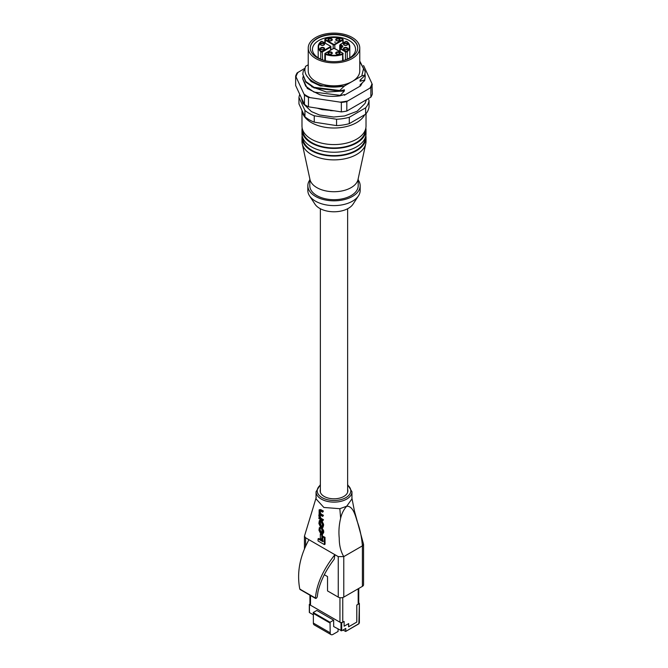 <?xml version="1.0" encoding="UTF-8"?>
<svg xmlns="http://www.w3.org/2000/svg" width="668" height="668" viewBox="0 0 668 668"><rect width="100%" height="100%" fill="white"/><g stroke="black" fill="none" stroke-linecap="round" stroke-linejoin="round"><path stroke-width="1" d="M358.474 195.841L352.996 204.208A20.307 11.723 180 0 1 319.646 208.349A20.307 11.723 180 0 1 315.004 204.208L309.526 195.841A26.161 15.105 0 0 0 315.505 201.177A26.161 15.105 0 0 0 358.474 195.841A26.161 15.105 0 0 0 360.161 190.497L360.161 185.721A26.161 15.105 180 0 1 344.012 199.674A26.161 15.105 180 0 1 315.505 196.4A26.161 15.105 180 0 1 307.839 185.721A26.161 15.105 180 0 1 309.793 179.993M364.711 114.746A32.014 18.487 180 0 1 311.363 122.595A32.014 18.487 180 0 1 302.028 110.529M301.986 110.42L301.986 126.102A32.014 18.487 0 0 0 311.363 139.169A32.014 18.487 0 0 0 346.249 143.177A32.014 18.487 0 0 0 366.014 126.102L366.014 113.735M302.763 130.168A31.237 18.036 0 0 0 311.914 142.676A31.237 18.036 0 0 0 345.765 146.634A31.237 18.036 0 0 0 365.237 130.168M302.763 137.817A31.237 18.036 0 0 0 311.914 150.325A31.237 18.036 0 0 0 345.765 154.283A31.237 18.036 0 0 0 365.237 137.817M358.207 179.993A26.161 15.105 180 0 1 360.161 185.721M365.847 135.662A32.014 18.487 180 0 1 366.014 137.575L366.014 141.399A32.014 18.487 180 0 1 365.772 143.695L358.023 179.483A24.207 13.978 180 0 1 341.857 190.964A24.207 13.978 180 0 1 316.882 187.633A24.207 13.978 180 0 1 309.977 179.483L302.228 143.695A32.014 18.487 180 0 1 301.986 141.399L301.986 137.575A32.014 18.487 180 0 1 302.153 135.662M365.772 143.695A32.014 18.487 180 0 1 344.387 158.884A32.014 18.487 180 0 1 311.363 154.475A32.014 18.487 180 0 1 302.228 143.695M358.207 178.615L358.207 185.721A24.207 13.978 180 0 1 343.26 198.63A24.207 13.978 180 0 1 316.882 195.599A24.207 13.978 180 0 1 309.793 185.721L309.793 178.615M366.014 137.575A32.014 18.487 180 0 1 346.249 154.659A32.014 18.487 180 0 1 311.363 150.651A32.014 18.487 180 0 1 301.986 137.575M365.847 128.014A32.014 18.487 180 0 1 366.014 129.926A32.014 18.487 180 0 1 346.249 147.002A32.014 18.487 180 0 1 311.363 142.994A32.014 18.487 180 0 1 301.986 129.926A32.014 18.487 180 0 1 302.153 128.014M301.986 129.926L301.986 133.75A32.014 18.487 0 0 0 311.363 146.818A32.014 18.487 0 0 0 346.249 150.826A32.014 18.487 0 0 0 366.014 133.75L366.014 129.926M307.839 185.721L307.839 190.497A26.161 15.105 0 0 0 309.526 195.841M366.064 113.685L366.014 118.47M364.703 75.175L365.237 71.727L364.703 75.175L361.78 75.952L352.22 81.471A25.768 14.88 180 0 1 315.78 81.471A25.768 14.88 180 0 1 308.232 70.95L308.232 47.996A25.768 14.88 0 0 0 315.78 58.517A25.768 14.88 0 0 0 343.861 61.74A25.768 14.88 0 0 0 359.768 47.996A25.768 14.88 0 0 0 352.22 37.475A25.768 14.88 0 0 0 324.139 34.243A25.768 14.88 0 0 0 308.232 47.996M363.86 66.19A38.46 22.203 180 0 1 363.901 66.224L371.993 83.659A38.46 22.203 180 0 1 369.897 88.159L347.794 100.918A38.46 22.203 180 0 1 340.004 102.12L308.466 97.378A39.045 22.545 180 0 1 306.387 96.259A39.045 22.545 180 0 1 304.458 95.065L295.648 76.077A39.045 22.545 180 0 1 297.118 72.921L305.042 68.219M308.466 97.378L308.466 106.813A39.045 22.545 180 0 1 306.387 105.694A39.045 22.545 180 0 1 304.458 104.5L295.648 85.512L295.648 76.077M309.15 113.351A35.137 20.29 0 0 0 314.252 115.781L314.252 122.16A35.137 20.29 180 0 1 309.15 119.722A35.137 20.29 180 0 1 304.934 116.775L298.955 103.899L298.955 97.52L304.934 110.404A35.137 20.29 0 0 0 309.15 113.351M350.775 38.31A23.722 13.694 180 0 1 357.722 47.996A23.722 13.694 180 0 1 343.076 60.646A23.722 13.694 180 0 1 317.225 57.673A23.722 13.694 180 0 1 310.278 47.996A23.722 13.694 180 0 1 324.924 35.337A23.722 13.694 180 0 1 350.775 38.31M310.278 48.154A23.722 13.694 180 0 1 325.049 35.629A23.722 13.694 180 0 1 350.775 38.627A23.722 13.694 180 0 1 357.722 48.154M325.892 60.863A21.551 12.441 180 0 1 318.761 58.133A21.551 12.441 180 0 1 312.449 49.332A21.551 12.441 180 0 1 325.75 37.834A21.551 12.441 180 0 1 349.239 40.531A21.551 12.441 180 0 1 355.551 49.332A21.551 12.441 180 0 1 342.108 60.863M365.237 71.727L359.768 61.072M364.703 80.561L365.237 76.503L364.703 80.561L360.085 84.869L360.085 86.063L360.553 85.905L344.362 95.248L344.362 94.564L339.736 95.883L344.362 90.982L344.362 89.779L339.736 91.107L339.736 90.506L344.362 86.005L352.22 81.471A25.768 14.88 180 0 0 359.768 70.95L359.768 47.996M365.045 74.415L365.237 76.503M344.362 86.005C331.161 88.502 320.139 86.656 311.296 80.469C305.635 76.269 303.731 71.543 305.585 66.307L308.232 64.788M304.892 69.497L303.297 70.942L302.763 74.115L305.719 81.438L314.035 87.316L339.736 90.506M364.703 75.776L360.085 80.085L360.085 81.279L364.703 79.96M371.993 83.659L372.352 93.996A39.045 22.545 180 0 1 370.882 97.152L346.817 111.047A39.045 22.545 180 0 1 341.348 111.898L308.466 106.813M309.81 97.453A38.46 22.203 180 0 1 304.099 94.163M296.007 76.728A38.46 22.203 180 0 1 298.103 72.227M363.509 65.556A39.045 22.545 180 0 1 363.542 65.581L363.901 66.224M372.352 84.56A39.045 22.545 180 0 1 370.882 87.717L369.897 88.159M347.794 100.918L346.817 101.611A39.045 22.545 180 0 1 341.348 102.463L340.004 102.12M304.458 104.5L304.458 95.065M341.348 111.898L341.348 102.463M346.817 101.611L346.817 111.047M370.882 97.152L370.882 87.717M362.256 82.899L360.553 85.905M304.934 116.775L304.934 110.404M314.252 115.781L336.563 119.238A35.137 20.29 0 0 0 349.297 117.267L365.638 107.832A35.137 20.29 0 0 0 369.045 100.484L368.218 98.697M349.297 117.267L349.297 123.638A35.137 20.29 180 0 1 336.563 125.609L314.252 122.16M336.563 125.609L336.563 119.238M369.045 100.484L369.045 106.855A35.137 20.29 180 0 1 365.638 114.211L349.297 123.638M365.638 114.211L365.638 107.832M299.773 94.397A35.137 20.29 0 0 0 298.955 97.52M311.731 86.773L326.535 92.034L344.362 90.982M339.736 95.29L314.035 92.1L305.719 86.214L302.763 78.899L302.996 76.803M302.763 74.115L305.727 82.047L314.043 87.917L339.736 91.107M306.361 75.292L311.113 81.529L320.323 85.963L344.362 86.197M361.78 75.952L363.534 68.612L359.768 61.531M360.085 81.279L361.271 79.024M360.085 86.063L361.271 83.809M302.763 78.899L307.363 88.493L319.822 94.722C326.151 96.384 332.789 96.768 339.736 95.883M328.815 109.961L320.732 108.709M317.267 108.174L322.043 109.602L333.541 110.688M334.668 42.151L335.553 42.059L334.635 42.134M341.072 45.407A1.169 0.676 120 0 0 340.939 45.558L340.905 45.449A1.169 0.676 -60 0 1 341.056 45.29L341.891 45.766A1.169 0.676 120 0 0 341.816 45.841L341.056 45.29M341.557 47.219A0.785 0.451 0 0 0 341.381 47.077L340.07 46.317L340.346 44.564L342.216 45.641A1.954 1.127 180 0 1 342.216 47.236L340.146 48.43L340.146 51.645M340.07 48.071L340.154 44.547L345.715 41.466A0.785 0.451 180 0 1 346.926 41.541A15.422 8.901 0 0 1 346.926 51.261A0.785 0.451 180 0 1 345.715 51.327L345.439 51.812A1.169 0.676 0 0 0 347.101 51.812A1.169 0.676 0 0 0 347.251 51.703L347.251 59.143M345.715 41.466L340.07 44.723M343.018 630.041L345.673 631.452L358.875 623.661L359.376 603.421L358.758 602.945M359.225 603.621L356.821 605.016L356.821 622.067L348.579 626.826L348.579 623.636L344.12 626.217L344.12 621.432L341.707 622.827L341.707 630.792L345.774 628.446L345.774 631.227M341.707 630.792L333.658 626.551L333.658 620.171L316.816 610.452L313.192 612.539L330.034 622.267L333.658 620.171M341.006 630.792L341.006 622.827L309.459 604.607L309.459 612.172M313.359 614.836L309.459 612.581M309.935 603.93L309.459 604.607M341.006 622.827L341.707 622.827M338.075 629.097L338.075 631.46L332.965 634.408A3.908 2.255 -60 0 1 331.011 634.6A3.908 2.255 -60 0 1 330.201 632.813L330.034 622.267M331.011 634.6L314.169 624.881A3.908 2.255 -60 0 1 313.359 623.085L313.359 613.408L330.201 623.135M313.359 613.408L313.192 612.539M339.954 597.685L339.954 622.217A1.987 1.144 0 0 0 342.759 622.217L344.12 621.432L344.12 626.217L348.671 623.586L348.671 626.768L356.779 622.092L356.779 605.091L358.182 604.281L358.182 588.792M309.935 595.18L309.935 604.406A1.987 1.144 0 0 0 310.511 605.216L339.954 622.217M363.551 544.27L363.551 584.759A3.908 2.255 180 0 1 362.407 586.345L362.407 545.865C361.672 536.897 359.918 528.697 357.155 521.265C355 514.235 352.762 505.977 346.7 506.227L339.845 508.699L323.88 507.463L316.039 498.896L316.039 491.757A17.961 10.371 180 0 0 327.128 501.334A17.961 10.371 180 0 0 346.7 499.088A17.961 10.371 180 0 0 351.961 491.757L351.961 498.896L346.7 506.227C343.703 509.584 341.682 513.6 340.63 518.276C339.018 524.99 338.559 531.619 339.244 538.158C339.219 545.263 340.73 551.417 343.769 556.619L362.407 545.865L363.551 544.27L354.416 510.945L351.894 498.002M320.364 489.36A13.861 7.999 0 0 0 320.139 490.796A13.861 7.999 0 0 0 328.698 498.194A13.861 7.999 0 0 0 343.803 496.458A13.861 7.999 0 0 0 347.861 490.796A13.861 7.999 0 0 0 347.636 489.36M322.469 534.784L322.535 538.909L321.834 539.31L321.767 535.185L322.469 534.784L320.991 533.924L320.289 534.333L320.348 538.458L321.834 539.31M325.007 537.356L325.065 544.203L324.364 544.604L324.306 537.765L325.007 537.356L323.412 536.504L322.711 536.905L322.778 541.631L318.043 538.859L318.745 538.458L323.479 541.222M319.321 520.673L318.895 523.478L320.448 526.893L322.41 527.57L322.894 524.722L321.208 521.382L319.321 520.673L320.022 520.263L321.909 520.982L323.596 524.322L323.12 527.161L322.419 527.57M323.479 519.671L322.786 520.831L323.479 519.671L320.957 518.301L320.005 515.554L319.296 515.955L320.289 515.128L322.736 516.439L323.437 515.279L321.032 514.009L319.947 511.254L319.246 511.663L320.055 510.778L322.694 512.181L323.387 511.02L320.673 509.575L319.137 509.809L319.12 514.168L319.822 513.759M322.235 528.112L323.671 530.835L323.696 532.53L322.577 534.124L322.97 531.244L321.533 528.513L322.235 528.112M320.206 527.829L319.337 527.662L320.907 527.419L320.932 528.129L320.231 528.538L320.907 527.419M319.471 529.306L320.172 528.897L320.189 530.283L322.068 532.747L321.366 533.156L320.548 532.68L319.488 530.684L319.471 529.306L320.231 528.538L319.688 528.421M324.322 574.722L327.529 576.576L327.529 590.921L338.25 597.109L338.25 556.619L305.593 537.765L304.449 536.17L312.766 508.841M338.25 556.619L343.769 556.619L343.778 597.109L362.407 586.345M317.985 591.723C320.523 580.918 325.942 570.063 334.242 559.166L334.893 554.682C323.045 569.829 316.565 584.308 315.446 598.11L316.398 598.177L317.208 597.025L317.985 591.723M300.583 589.452L299.79 589.076C296.701 572.835 299.748 556.377 308.95 539.702M299.79 589.076L316.048 598.378M343.778 597.109A3.908 2.255 180 0 1 338.25 597.109M318.043 538.859L318.06 540.971L324.364 544.604M324.306 537.765L322.711 536.905M321.767 535.185L320.289 534.333M320.406 521.666L319.379 522.501L319.404 524.038L321.25 526.618L322.343 525.741L322.327 524.205L321.183 522.117L319.638 521.491M320.473 526.167L321.174 525.758L321.951 526.209L321.25 526.618L322.059 526.768M321.174 525.758L320.081 522.1L319.379 522.501M319.446 514.11L318.803 515.103L319.312 518.143L318.886 517.875L318.895 518.577L322.786 520.831M322.778 520.08L320.256 518.71L319.296 515.955M319.538 514.911L320.289 515.128M322.736 516.439L323.437 515.279M322.727 515.688L320.331 514.41L319.246 511.663M319.504 510.661L320.055 510.778M322.694 512.181L323.387 511.02M322.686 511.429L319.137 509.809M321.533 528.513L322.435 532.237L321.366 533.156L322.143 533.298M319.337 527.662L318.97 530.25L320.54 533.423L322.577 534.124M342.626 60.738L342.626 54.367A1.169 0.676 0 0 0 342.818 54.275A1.169 0.676 0 0 0 343.16 53.799A1.169 0.676 0 0 0 342.818 53.323L342.542 53.164A0.785 0.451 180 0 1 342.417 53.857L342.626 54.367A15.815 9.127 180 0 1 325.374 54.367L325.374 60.738M345.439 59.878L345.439 51.812L340.146 48.747L340.421 48.271L345.715 51.327M328.614 52.213A2.146 1.236 180 0 1 331.654 52.213A2.146 1.236 180 0 1 331.654 53.966A2.146 1.236 180 0 1 328.614 53.966A2.146 1.236 180 0 1 328.614 52.213M331.62 53.949A1.754 1.01 0 0 0 331.896 53.415A1.754 1.01 0 0 0 330.81 52.471A1.754 1.01 0 0 0 328.89 52.697A1.754 1.01 0 0 0 328.38 53.415A1.754 1.01 0 0 0 328.773 54.05M336.346 52.213A2.146 1.236 180 0 1 339.386 52.213A2.146 1.236 180 0 1 339.386 53.966A2.146 1.236 180 0 1 336.346 53.966A2.146 1.236 180 0 1 336.346 52.213M339.352 53.949A1.754 1.01 0 0 0 339.62 53.415A1.754 1.01 0 0 0 338.534 52.471A1.754 1.01 0 0 0 336.622 52.697A1.754 1.01 0 0 0 336.104 53.415A1.754 1.01 0 0 0 336.497 54.05M320.89 47.754A2.146 1.236 180 0 1 323.922 47.754A2.146 1.236 180 0 1 323.922 49.507A2.146 1.236 180 0 1 320.89 49.507A2.146 1.236 180 0 1 320.89 47.754M323.888 49.49A1.754 1.01 0 0 0 324.164 48.948A1.754 1.01 0 0 0 323.078 48.012A1.754 1.01 0 0 0 321.166 48.23A1.754 1.01 0 0 0 320.648 48.948A1.754 1.01 0 0 0 321.041 49.582M320.89 43.295A2.146 1.236 180 0 1 323.922 43.295A2.146 1.236 180 0 1 323.922 45.048A2.146 1.236 180 0 1 320.89 45.048A2.146 1.236 180 0 1 320.89 43.295M323.888 45.032A1.754 1.01 0 0 0 324.164 44.489A1.754 1.01 0 0 0 323.078 43.545A1.754 1.01 0 0 0 321.166 43.771A1.754 1.01 0 0 0 320.648 44.489A1.754 1.01 0 0 0 321.041 45.123M328.614 38.828A2.146 1.236 180 0 1 331.654 38.828A2.146 1.236 180 0 1 331.654 40.581A2.146 1.236 180 0 1 328.614 40.581A2.146 1.236 180 0 1 328.614 38.828M331.62 40.564A1.754 1.01 0 0 0 331.896 40.022A1.754 1.01 0 0 0 330.81 39.086A1.754 1.01 0 0 0 328.89 39.303A1.754 1.01 0 0 0 328.38 40.022A1.754 1.01 0 0 0 328.773 40.665M336.346 38.828A2.146 1.236 180 0 1 339.386 38.828A2.146 1.236 180 0 1 339.386 40.581A2.146 1.236 180 0 1 336.346 40.581A2.146 1.236 180 0 1 336.346 38.828M339.352 40.564A1.754 1.01 0 0 0 339.62 40.022A1.754 1.01 0 0 0 338.534 39.086A1.754 1.01 0 0 0 336.622 39.303A1.754 1.01 0 0 0 336.104 40.022A1.754 1.01 0 0 0 336.497 40.665M344.078 43.295A2.146 1.236 180 0 1 347.109 43.295A2.146 1.236 180 0 1 347.109 45.048A2.146 1.236 180 0 1 344.078 45.048A2.146 1.236 180 0 1 344.078 43.295M347.084 45.032A1.754 1.01 0 0 0 347.352 44.489A1.754 1.01 0 0 0 346.266 43.545A1.754 1.01 0 0 0 344.354 43.771A1.754 1.01 0 0 0 343.836 44.489A1.754 1.01 0 0 0 344.229 45.123M344.078 47.754A2.146 1.236 180 0 1 347.109 47.754A2.146 1.236 180 0 1 347.109 49.507A2.146 1.236 180 0 1 344.078 49.507A2.146 1.236 180 0 1 344.078 47.754M347.084 49.49A1.754 1.01 0 0 0 347.352 48.948A1.754 1.01 0 0 0 346.266 48.012A1.754 1.01 0 0 0 344.354 48.23A1.754 1.01 0 0 0 343.836 48.948A1.754 1.01 0 0 0 344.229 49.582M349.815 57.79L349.815 46.718L347.251 41.733A15.815 9.127 180 0 1 349.815 46.718A15.815 9.127 180 0 1 347.251 51.703L346.926 51.261M342.542 53.164L334.551 48.547A0.785 0.451 180 0 0 333.449 48.547L325.458 53.164A0.785 0.451 180 0 0 325.583 53.857A15.422 8.901 0 0 0 342.417 53.857M325.458 39.629A0.785 0.451 180 0 1 325.583 38.936A15.422 8.901 0 0 1 342.417 38.936A0.785 0.451 180 0 1 342.542 39.629L334.551 44.247A0.785 0.451 180 0 1 333.449 44.247L325.458 39.629L325.182 43.011M322.285 51.327A0.785 0.451 180 0 1 321.074 51.261A15.422 8.901 0 0 1 321.074 41.541A0.785 0.451 180 0 1 322.285 41.466L330.276 46.075A0.785 0.451 180 0 1 330.276 46.718L322.285 51.327L322.56 59.878M320.749 59.143L320.749 51.703A15.815 9.127 180 0 1 318.185 46.718A15.815 9.127 180 0 1 320.749 41.733L322.285 41.466M330.551 50.092L330.551 47.194L322.56 51.812A1.169 0.676 0 0 1 320.749 51.703L321.074 51.261M342.818 43.011L342.818 40.113L334.827 44.723L334.827 48.58M333.173 48.58L333.173 44.723L325.182 40.113A1.169 0.676 0 0 1 324.84 39.629A1.169 0.676 0 0 1 325.349 39.078M343.16 42.81L343.16 39.629A1.169 0.676 0 0 1 342.818 40.113L342.542 39.629M334.551 44.247L334.827 44.723A1.169 0.676 0 0 1 333.173 44.723L333.449 44.247M346.926 41.541L345.439 41.625M324.84 60.596L324.84 53.799A1.169 0.676 0 0 1 325.182 53.323L325.458 53.164M325.583 53.857L325.374 54.367A1.169 0.676 0 0 1 324.84 53.799L333.248 48.53L334.751 48.53L342.734 53.148L343.16 60.596M321.074 41.541L318.185 46.718L318.185 57.79M322.56 41.625L330.551 46.242A1.169 0.676 0 0 1 330.894 46.718A1.169 0.676 0 0 1 330.551 47.194L330.276 46.718M330.276 46.075L330.894 46.718L330.894 49.891M324.84 42.81L324.84 39.629L325.45 38.886C331.153 36.94 336.847 36.94 342.55 38.886L343.16 39.629A1.169 0.676 0 0 0 342.651 39.078M339.803 51.444L339.803 48.455L341.632 47.177A1.169 0.676 60 0 1 342.216 47.236M341.381 47.077A1.169 0.676 -60 0 1 342.216 45.641M313.359 623.085L330.201 632.813M342.759 597.534L342.759 622.217M310.511 595.514L310.511 605.216M320.364 485.143A16.792 9.694 0 0 0 323.128 498.186A16.792 9.694 0 0 0 345.874 497.652A16.792 9.694 0 0 0 347.636 485.143M340.63 518.276L339.845 508.699M305.593 537.765L305.593 546.157M320.356 520.89L321.058 520.489M321.208 521.382L321.909 520.982M322.894 524.722L323.596 524.322M322.903 525.799L323.613 525.399M319.404 524.038L320.106 523.629M320.256 518.71L320.957 518.301M319.304 516.715L320.014 516.306M320.331 514.41L321.032 514.009M319.254 512.197L319.955 511.788M319.972 509.985L320.673 509.575M320.548 532.68L321.25 532.279M319.488 530.684L320.189 530.283M322.995 532.939L323.696 532.53M322.97 531.244L323.671 530.835M301.226 97.52L302.871 103.256L311.455 111.589L319.521 114.996L333.699 117.025L344.488 115.99L357.104 111.255L364.995 103.507L366.465 99.707M334.117 110.779L330.501 110.654M331.896 53.415L331.462 53.949C329.391 54.217 328.364 54.041 328.38 53.415M339.62 53.415L339.185 53.949C337.115 54.217 336.087 54.041 336.104 53.415M324.164 48.948L323.729 49.49C321.659 49.758 320.632 49.574 320.648 48.948M324.164 44.489L323.729 45.023C321.659 45.29 320.632 45.115 320.648 44.489M331.896 40.022L331.462 40.564C329.391 40.831 328.364 40.648 328.38 40.022M339.62 40.022L339.185 40.564C337.115 40.831 336.087 40.648 336.104 40.022M347.352 44.489L346.917 45.023C344.847 45.29 343.82 45.115 343.836 44.489M347.352 48.948L346.917 49.49C344.847 49.758 343.82 49.574 343.836 48.948M339.728 45.391L339.728 51.411M345.673 631.452L358.774 623.887L359.376 622.852L359.376 603.421M309.317 612.381L309.317 604.406M358.758 588.458L358.758 603.471M320.364 484.634L316.039 491.757M316.248 497.326L312.774 508.841M315.588 598.445L300.057 589.485M304.449 536.17L304.449 548.754M347.636 484.634L351.961 491.757M347.636 492.232L347.636 208.75M320.364 492.232L320.364 208.75"/></g></svg>
